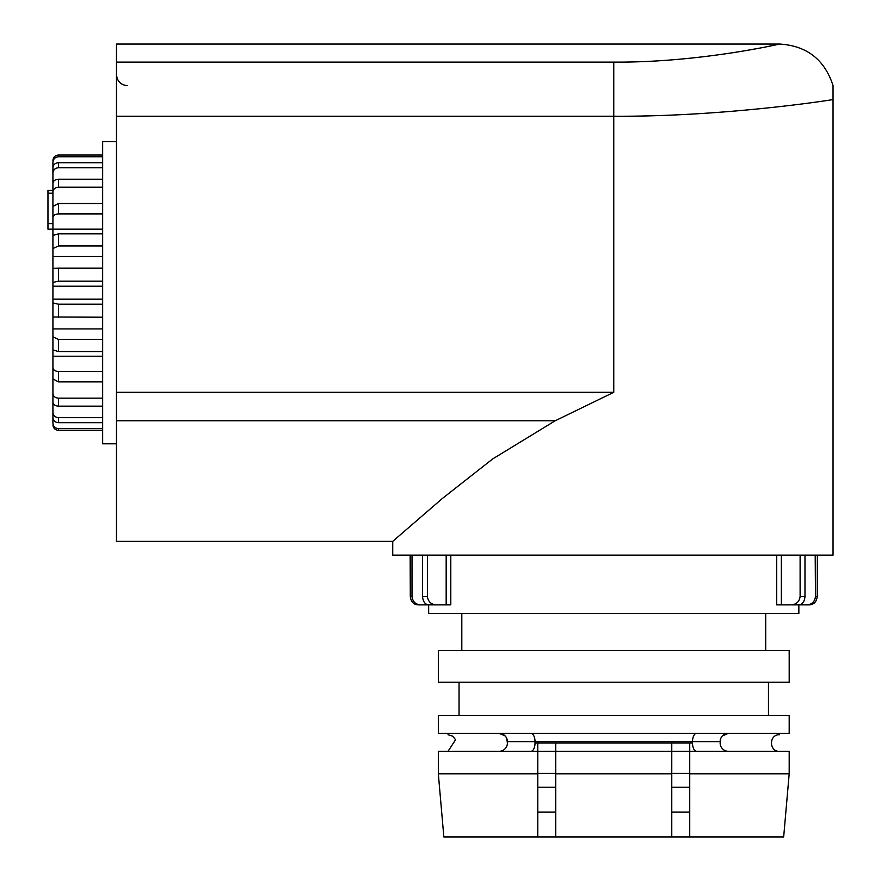 <?xml version="1.0" encoding="UTF-8"?>
<svg xmlns="http://www.w3.org/2000/svg" width="881" height="881" viewBox="0 0 881 881"><rect width="100%" height="100%" fill="white"/><g stroke="black" fill="none" stroke-linecap="round" stroke-linejoin="round"><path stroke-width="1.32" d="M530.88 751.306A8.292 4.141 90 0 0 535.02 743.013L537.784 743.013L537.784 751.306L438.331 751.306L438.331 773.793L537.784 773.793L537.784 751.306L555.746 751.306L555.746 743.013L537.784 743.013L671.774 743.013L671.774 751.306L689.735 751.306L689.735 743.013L692.499 743.013A8.292 4.141 90 0 0 696.64 751.306M671.774 773.793L671.774 751.306L555.746 751.306L555.746 773.793L671.774 773.793L671.774 836.95L689.735 836.95L689.735 773.793L789.189 773.793L783.672 836.95L689.735 836.95M613.76 733.344L438.331 733.344L438.331 715.394L789.189 715.394L789.189 733.344L613.76 733.344M613.76 682.235L438.331 682.235L438.331 650.464L789.189 650.464L789.189 682.235L613.76 682.235M428.662 604.884L428.662 613.451L798.858 613.451L798.858 604.884M436.734 604.884L428.849 604.884C425.182 604.597 423.078 601.833 422.539 596.591L427.406 596.591C428.199 601.833 431.305 604.597 436.734 604.884L450.797 604.884L450.797 555.151M781.348 555.151L781.348 604.884L790.83 604.884C796.215 604.597 799.32 601.833 800.113 596.591L800.113 555.151M392.739 541.341L116.468 541.341L116.468 62.111L613.76 62.111C700.307 62.782 782.647 43.4 779.52 44.05C782.647 43.4 700.318 62.771 613.76 62.111L613.76 392.309L555.217 420.766L492.71 458.913L442.493 498.382L392.739 541.341L392.739 555.151L833.041 555.151L833.041 85.567C824.561 59.534 806.721 45.691 779.52 44.05L768.617 46.33M116.468 116.226L613.76 116.226C719.138 116.865 822.744 101.348 833.041 99.564M499.109 733.344L505.066 735.877L499.109 733.344A8.292 8.292 0 0 1 507.401 741.637L506.674 738.256L507.401 743.013A8.292 8.292 0 0 1 499.109 751.306M692.499 743.013L692.499 741.637L720.129 741.637A8.292 8.292 0 0 1 720.173 740.701A8.292 8.292 0 0 0 720.129 741.637A8.292 8.292 0 0 1 728.411 733.344L722.453 735.877L728.411 733.344A8.292 8.292 0 0 0 720.129 741.637L720.845 738.256L720.129 743.013A8.292 8.292 0 0 0 728.411 751.306M537.784 787.218L555.746 787.218M671.774 787.218L689.735 787.218M689.735 812.084L671.774 812.084M555.746 812.084L537.784 812.084M438.331 773.793L443.848 836.95L555.746 836.95L555.746 773.793M537.784 773.793L537.784 836.95M671.774 836.95L555.746 836.95M671.774 773.408L689.735 773.408M555.746 773.408L537.784 773.408M789.189 773.793L789.189 751.306L689.735 751.306L689.735 773.793M116.468 62.111L116.468 44.05L779.52 44.05M796.028 104.674L792.448 105.125M757.836 48.433L744.632 50.812M736.241 52.199L733.201 52.684M426.184 604.884L418.189 604.884C413.63 604.597 410.998 601.833 410.304 596.591L410.15 555.151M429.917 604.884L418.211 604.884C413.63 604.597 411.009 601.833 410.337 596.591L410.337 555.151M420.898 604.884C415.722 604.597 412.749 601.833 412 596.591L412 555.151M422.539 596.591L422.539 555.151M427.406 596.591L427.406 555.151M781.348 604.884L776.723 604.884L776.723 555.151M792.283 604.884L798.671 604.884C802.338 604.597 804.441 601.833 804.981 596.591L804.981 555.151M797.602 604.884L806.622 604.884C811.797 604.597 814.749 601.833 815.476 596.591L815.2 555.151M801.336 604.884L809.309 604.884C813.89 604.597 816.522 601.833 817.216 596.591L817.37 555.151M809.309 604.884L806.622 604.884M720.845 738.256A8.292 8.292 0 0 1 722.453 735.877A8.292 8.292 0 0 0 720.845 738.256M809.507 604.884L810.179 604.829M52.926 190.472L47.959 190.472L47.959 229.148L52.926 229.148L52.926 206.451L58.454 203.5L102.659 203.5M102.659 156.752L58.454 156.752C55.085 157.093 53.245 158.954 52.926 162.335L52.926 176.663M102.659 167.731L58.454 167.731C55.085 168.062 53.245 169.835 52.926 173.072L52.926 167.643C53.245 164.659 55.085 163.018 58.454 162.71L102.659 162.71M102.659 187.224L58.454 187.224C55.085 187.51 53.245 189.096 52.926 191.959L52.926 183.325C53.245 180.847 55.085 179.493 58.454 179.239L102.659 179.239M102.659 213.896L58.454 213.896C55.085 214.138 53.245 215.405 52.926 217.706M102.659 245.953L58.454 245.953L52.926 248.574L52.926 235.469L58.454 233.839L102.659 233.839M102.659 281.182L58.454 281.182L52.926 282.438L52.926 229.159L102.659 229.159M102.659 317.204L52.926 317.006L52.926 282.438M102.659 351.552L58.454 351.552L52.926 349.922L52.926 317.006M102.659 381.891L58.454 381.891L52.926 378.929L52.926 349.922M102.659 406.152L58.454 406.152C55.085 405.899 53.245 404.533 52.926 402.066L52.926 367.685C53.245 369.987 55.085 371.253 58.454 371.496L102.659 371.496M102.659 422.682L58.454 422.682C55.085 422.373 53.245 420.733 52.926 417.748L52.926 389.787M102.659 430.346L58.454 430.346L58.454 428.64C55.085 428.287 53.245 426.426 52.926 423.056L52.926 406.273M116.468 443.815L102.659 443.815L102.659 141.577L116.468 141.577M47.959 223.587L52.926 223.587L52.926 191.959M52.926 195.604L52.926 173.072M52.926 179.107L52.926 162.335M58.454 317.204L58.454 304.209L52.926 302.954L52.926 316.422M58.454 351.552L58.454 339.438L52.926 336.817L52.926 345.011M52.926 423.056L52.926 408.729M52.926 424.906C53.245 428.199 55.085 430.016 58.454 430.346M58.454 428.64L102.659 428.64M102.659 356.232L52.926 356.232M102.659 328.932L52.926 328.932M102.659 299.177L52.926 299.177M52.926 286.215L102.659 286.215M52.926 256.448L102.659 256.448M58.454 422.682L58.454 417.66C55.085 417.33 53.245 415.546 52.926 412.319M58.454 417.66L102.659 417.66M58.454 406.152L58.454 398.168C55.085 397.882 53.245 396.296 52.926 393.433M58.454 398.168L102.659 398.168M58.454 339.438L102.659 339.438M58.454 304.209L102.659 304.209M58.454 281.182L58.454 268.187L52.926 268.375M58.454 268.187L102.659 268.187M58.454 156.752L58.454 155.034C55.085 155.375 53.245 157.192 52.926 160.485M58.454 155.034L102.659 155.034M689.735 743.013L671.774 743.013L689.735 743.013M696.64 733.344A8.292 4.141 90 0 0 692.499 741.637L535.02 741.637L535.02 743.013M116.468 392.309L613.76 392.309M116.468 420.766L555.217 420.766M410.337 596.591L412 596.591M446.171 604.884L446.171 555.151M800.113 596.591L804.981 596.591M815.476 596.591L817.216 596.591M530.88 733.344A8.292 4.141 90 0 1 535.02 741.637L507.401 741.637M58.454 167.731L58.454 162.71M58.454 187.224L58.454 179.239M58.454 213.896L58.454 203.5M58.454 245.953L58.454 233.839M58.454 381.891L58.454 371.496M47.959 193.203L52.926 193.203M448 734.732L452.658 736.164L455.609 739.721L448 751.306M779.52 751.306C769.146 752.055 768.518 734.457 779.52 734.732M459.045 682.235L459.045 715.394M461.809 613.451L461.809 650.464M127.349 85.655C120.785 84.983 117.162 81.305 116.468 74.61M765.71 613.451L765.71 650.464M768.474 682.235L768.474 715.394"/></g></svg>
